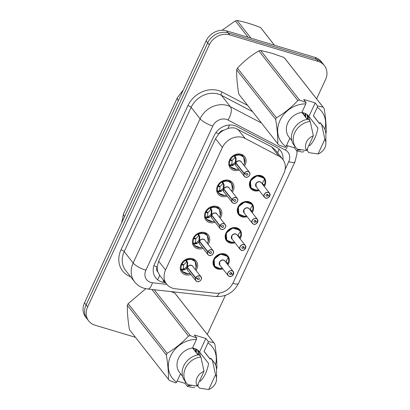 <?xml version="1.0" encoding="UTF-8"?>
<svg xmlns="http://www.w3.org/2000/svg" width="410" height="410" viewBox="0 0 410 410"><rect width="100%" height="100%" fill="white"/><g stroke="black" fill="none" stroke-linecap="round" stroke-linejoin="round"><path stroke-width="0.61" d="M222.845 268.858A8.636 7.339 -38.1 0 1 217.689 269.047A8.636 7.339 -38.1 0 1 214.399 266.843A8.636 7.339 -38.1 0 1 215.014 257.367A8.636 7.339 -38.1 0 1 224.69 253.969A8.636 7.339 -38.1 0 1 227.986 256.178A8.636 7.339 -38.1 0 1 227.939 264.86M234.966 242.751A8.636 7.339 -38.1 0 1 229.81 242.94A8.636 7.339 -38.1 0 1 226.52 240.731A8.636 7.339 -38.1 0 1 227.135 231.26A8.636 7.339 -38.1 0 1 236.811 227.863A8.636 7.339 -38.1 0 1 240.101 230.066A8.636 7.339 -38.1 0 1 240.06 238.753M247.086 216.644A8.636 7.339 -38.1 0 1 241.931 216.834A8.636 7.339 -38.1 0 1 238.64 214.625A8.636 7.339 -38.1 0 1 239.25 205.149A8.636 7.339 -38.1 0 1 248.931 201.751A8.636 7.339 -38.1 0 1 252.222 203.96A8.636 7.339 -38.1 0 1 252.181 212.641M259.202 190.537A8.636 7.339 -38.1 0 1 254.046 190.727A8.636 7.339 -38.1 0 1 250.756 188.518A8.636 7.339 -38.1 0 1 251.371 179.042A8.636 7.339 -38.1 0 1 261.047 175.644A8.636 7.339 -38.1 0 1 264.342 177.853A8.636 7.339 -38.1 0 1 264.296 186.535M190.911 274.449A9.184 7.805 -38.1 0 1 185.223 274.726A9.184 7.805 -38.1 0 1 181.722 272.373A9.184 7.805 -38.1 0 1 182.373 262.297A9.184 7.805 -38.1 0 1 192.669 258.679A9.184 7.805 -38.1 0 1 196.17 261.032A9.184 7.805 -38.1 0 1 196.006 270.446M203.027 248.342A9.184 7.805 -38.1 0 1 197.338 248.614A9.184 7.805 -38.1 0 1 193.838 246.266A9.184 7.805 -38.1 0 1 194.494 236.186A9.184 7.805 -38.1 0 1 204.785 232.572A9.184 7.805 -38.1 0 1 208.29 234.92A9.184 7.805 -38.1 0 1 208.121 244.339M215.147 222.23A9.184 7.805 -38.1 0 1 209.459 222.507A9.184 7.805 -38.1 0 1 205.958 220.16A9.184 7.805 -38.1 0 1 206.609 210.079A9.184 7.805 -38.1 0 1 216.905 206.466A9.184 7.805 -38.1 0 1 220.406 208.813A9.184 7.805 -38.1 0 1 220.242 218.233M227.268 196.123A9.184 7.805 -38.1 0 1 221.579 196.4A9.184 7.805 -38.1 0 1 218.079 194.053A9.184 7.805 -38.1 0 1 218.73 183.972A9.184 7.805 -38.1 0 1 229.026 180.359A9.184 7.805 -38.1 0 1 232.526 182.706A9.184 7.805 -38.1 0 1 232.362 192.126M239.384 170.017A9.184 7.805 -38.1 0 1 233.695 170.293A9.184 7.805 -38.1 0 1 230.195 167.946A9.184 7.805 -38.1 0 1 230.85 157.865A9.184 7.805 -38.1 0 1 241.141 154.247A9.184 7.805 -38.1 0 1 244.647 156.599A9.184 7.805 -38.1 0 1 244.478 166.019M282.757 159.331A16.19 13.761 141.9 0 0 278.887 156.128L245.088 138.411A16.19 13.761 141.9 0 0 242.787 137.473A16.19 13.761 141.9 0 0 222.389 147.462L165.522 269.97A16.19 13.761 141.9 0 0 166.619 284.125A16.19 13.761 141.9 0 0 175.296 288.768L215.265 293.191A16.19 13.761 141.9 0 0 233.157 282.7L283.853 173.481A16.19 13.761 141.9 0 0 282.757 159.331L275.602 150.219L271.594 146.841L235.53 128.233C233.059 127.602 230.487 127.71 227.806 128.55L223.763 130.195A5.397 4.587 141.9 0 0 218.935 133.691A16.19 4.382 -155.1 0 1 215.88 132.655M157.922 272.035A16.19 13.761 -38.1 0 1 157.24 266.603L157.122 266.848A5.397 4.587 141.9 0 0 157.922 272.035L159.69 275.294L166.619 284.125M218.935 133.691L218.817 133.937A16.19 13.761 -38.1 0 1 223.763 130.195M218.817 133.937L215.527 138.724L158.66 261.231L157.24 266.603M135.484 337.333L94.946 325.166A16.19 13.761 -38.1 0 1 88.77 321.03L87.192 319.016A16.19 13.761 -38.1 0 1 86.095 304.866L207.721 42.845A16.19 13.761 -38.1 0 1 228.114 32.856L316.638 59.424A16.19 13.761 -38.1 0 1 322.808 63.565A16.19 13.761 -38.1 0 0 316.638 59.424L228.114 32.856A16.19 13.761 -38.1 0 0 207.721 42.845L86.095 304.866A16.19 13.761 -38.1 0 0 87.192 319.016L85.613 317.002A16.19 13.761 -38.1 0 1 84.511 302.852L206.138 40.831A16.19 13.761 -38.1 0 1 226.535 30.842L315.054 57.415A16.19 13.761 -38.1 0 1 321.23 61.551L324.387 65.579A16.19 13.761 -38.1 0 1 325.489 79.73L316.612 98.851M282.962 159.603A16.19 13.761 141.9 0 0 280.455 150.531A16.19 13.761 141.9 0 0 276.586 147.328L236.872 126.505A16.19 13.761 141.9 0 0 234.571 125.573A16.19 13.761 141.9 0 0 214.179 135.556L154.678 263.738A16.19 13.761 141.9 0 0 155.774 277.888A16.19 13.761 141.9 0 0 164.451 282.531L165.461 282.644M88.77 321.03A16.19 13.761 -38.1 0 1 87.673 306.88L209.3 44.854A16.19 13.761 -38.1 0 1 229.697 34.87L318.216 61.438A16.19 13.761 -38.1 0 1 324.387 65.579M196.933 349.545A16.19 13.761 -38.1 0 1 196.441 349.848M308.576 116.163L308.028 117.337M307.515 118.449L307.172 119.182M225.403 295.338L207.275 334.391M164.051 280.855L163.047 280.742L164.451 282.531M244.575 163.031L243.637 157.081L239.471 154.754L234.284 155.79L234.94 155.882L236.068 158.101L235.929 162.867L235.314 162.083L235.612 158.075L234.95 157.537L232.296 160.305L230.476 159.664L230.015 159.075M245.559 177.13A3.239 2.752 -38.1 0 1 244.324 176.305A3.239 2.752 -38.1 0 1 244.047 173.599L235.817 163.113L233.264 165.302L230.374 165.717L229.907 165.209L230.963 167.142L236.585 169.391M244.047 173.599L244.175 173.666A3.131 2.66 141.9 0 0 245.636 177.084A3.131 2.66 141.9 0 0 249.577 175.152A3.131 2.66 141.9 0 0 248.173 171.616A3.131 2.66 141.9 0 0 244.288 173.43L244.165 173.353A3.239 2.752 -38.1 0 1 248.183 171.477A3.239 2.752 -38.1 0 1 249.418 172.302L241.198 161.837A3.239 2.752 141.9 0 0 239.963 161.007A3.239 2.752 141.9 0 0 235.945 162.883L235.929 162.867M235.817 163.113L235.202 162.329L235.714 162.591M244.288 173.43L246.005 174.03A1.081 0.917 -38.1 0 1 247.753 173.681A1.081 0.917 -38.1 0 1 246.056 175.014A1.081 0.917 -38.1 0 1 245.964 174.112L244.175 173.666M244.165 173.353L235.945 162.883M236.211 163.226L235.832 163.129A3.239 2.752 141.9 0 0 236.104 165.835L244.324 176.305L245.57 177.14C248.086 178.242 251.361 174.009 249.418 172.302A3.239 2.752 -38.1 0 1 249.198 175.844A3.239 2.752 -38.1 0 1 245.585 177.14M229.697 159.654L230.195 160.279L232.086 160.756L231.834 164.246L232.634 164.482L235.202 162.329M232.07 160.751L231.501 160.023M244.093 157.768A8.098 6.878 141.9 0 0 243.612 157.045A8.098 6.878 141.9 0 0 240.526 154.98A8.098 6.878 141.9 0 0 230.476 159.664M230.195 160.279A8.098 6.878 141.9 0 0 230.876 167.044A8.098 6.878 141.9 0 0 232.075 168.197M233.264 165.302L232.634 164.492A1.081 0.917 -38.1 0 1 232.152 164.912L230.563 165.712M236.068 158.101L235.596 157.501A1.081 0.917 -38.1 0 1 235.617 158.07L236.247 158.875M265.685 198.045A3.239 2.752 -38.1 0 1 264.45 197.22A3.239 2.752 -38.1 0 1 264.681 193.663A3.239 2.752 -38.1 0 1 268.309 192.392A3.239 2.752 -38.1 0 1 269.544 193.218A3.239 2.752 -38.1 0 1 269.821 195.924L269.76 195.944A3.131 2.66 141.9 0 0 268.304 192.531A3.131 2.66 141.9 0 0 264.358 194.463A3.131 2.66 141.9 0 0 265.762 197.999A3.131 2.66 141.9 0 0 269.652 196.185L267.935 195.58L266.941 194.314M267.935 195.58A1.081 0.917 -38.1 0 1 266.182 195.929A1.081 0.917 -38.1 0 1 267.884 194.596A1.081 0.917 -38.1 0 1 267.971 195.498L269.76 195.944M267.971 195.498L267.028 194.294M269.826 195.944L269.544 193.218L261.324 182.752A3.239 2.752 141.9 0 0 260.089 181.922A3.239 2.752 141.9 0 0 256.014 183.921A3.239 2.752 141.9 0 0 256.229 186.75L256.014 183.921M269.652 196.185L269.472 195.872M262.236 183.916L263.287 181.143L264.706 179.795L264.132 180.087M264.65 179.6L263.809 178.063L256.885 175.777L250.459 180.887L251.033 187.99L256.568 190.312M264.511 179.631L264.511 179.631A7.892 6.703 -38.2 0 0 255.374 176.659A7.892 6.703 -38.2 0 0 250.238 185.832A7.892 6.703 -38.2 0 0 258.736 189.943M251.781 188.774A8.098 6.878 141.9 0 1 251.007 187.959A8.098 6.878 141.9 0 1 250.459 180.887A8.098 6.878 141.9 0 1 260.652 175.89A8.098 6.878 141.9 0 1 263.738 177.96A8.098 6.878 141.9 0 1 264.424 184.725L262.533 184.254L262.964 181.789M262.533 184.244L262.251 183.88M263.814 185.92A8.098 6.878 141.9 0 0 264.137 185.346L263.061 184.966M264.137 185.346L263.466 184.485M232.455 189.138L231.517 183.193L227.35 180.861L222.164 181.902L222.82 181.994L224.132 184.982L223.809 188.974L223.199 188.195L223.491 184.182L222.83 183.644L220.175 186.412L218.361 185.771L217.894 185.182M231.932 199.706L232.06 199.772A3.131 2.66 141.9 0 0 233.515 203.191A3.131 2.66 141.9 0 0 237.462 201.259A3.131 2.66 141.9 0 0 236.052 197.722A3.131 2.66 141.9 0 0 232.168 199.537L232.045 199.46A3.239 2.752 -38.1 0 1 236.063 197.584A3.239 2.752 -38.1 0 1 237.298 198.414A3.239 2.752 -38.1 0 1 237.067 201.966A3.239 2.752 -38.1 0 1 233.439 203.242A3.239 2.752 -38.1 0 1 232.203 202.412A3.239 2.752 -38.1 0 1 231.932 199.706L223.696 189.22L221.149 191.409L218.258 191.824L217.792 191.321L218.843 193.248L224.465 195.503M224.096 189.333L223.711 189.241A3.239 2.752 141.9 0 0 223.983 191.947L232.203 202.412L233.449 203.247C235.965 204.349 239.24 200.121 237.298 198.414L229.077 187.944A3.239 2.752 141.9 0 0 227.842 187.119A3.239 2.752 141.9 0 0 223.824 188.989L223.809 188.974M223.696 189.22L223.081 188.441L223.593 188.697M232.168 199.537L233.884 200.141A1.081 0.917 -38.1 0 1 235.637 199.793A1.081 0.917 -38.1 0 1 233.936 201.125A1.081 0.917 -38.1 0 1 233.843 200.223L232.06 199.772M232.045 199.46L223.824 188.989M217.582 185.761L218.074 186.391L219.965 186.863L219.714 190.353L220.518 190.594L223.081 188.441M219.95 186.857L219.381 186.135M231.978 183.875A8.098 6.878 141.9 0 0 231.491 183.157A8.098 6.878 141.9 0 0 228.406 181.087A8.098 6.878 141.9 0 0 218.361 185.771M218.074 186.391A8.098 6.878 141.9 0 0 218.761 193.156A8.098 6.878 141.9 0 0 219.96 194.304M220.518 190.594L220.513 190.599A1.081 0.917 -38.1 0 1 220.037 191.019L218.443 191.818M224.132 184.982L223.491 184.182M220.339 215.245L219.396 209.3L215.235 206.968L210.043 208.008L210.704 208.101L211.832 210.32L211.693 215.081L211.078 214.302L211.375 210.289L210.709 209.751L208.06 212.518L206.24 211.883L205.779 211.288M219.811 225.813L219.939 225.884A3.131 2.66 141.9 0 0 221.4 229.298A3.131 2.66 141.9 0 0 225.341 227.365A3.131 2.66 141.9 0 0 223.937 223.834A3.131 2.66 141.9 0 0 220.052 225.643L219.924 225.567A3.239 2.752 -38.1 0 1 223.942 223.691A3.239 2.752 -38.1 0 1 225.177 224.521A3.239 2.752 -38.1 0 1 224.946 228.073A3.239 2.752 -38.1 0 1 221.318 229.349A3.239 2.752 -38.1 0 1 220.083 228.519A3.239 2.752 -38.1 0 1 219.811 225.813L211.575 215.327L209.028 217.515L206.138 217.935L205.671 217.428L206.722 219.36L212.349 221.61M211.975 215.44L211.596 215.347A3.239 2.752 141.9 0 0 211.867 218.053L220.083 228.519L221.333 229.359C223.845 230.456 227.125 226.228 225.177 224.521L216.957 214.051A3.239 2.752 141.9 0 0 215.727 213.226A3.239 2.752 141.9 0 0 211.703 215.101L211.693 215.081M211.575 215.327L210.965 214.548L211.478 214.804M220.052 225.643L221.764 226.248A1.081 0.917 -38.1 0 1 223.517 225.9A1.081 0.917 -38.1 0 1 221.82 227.232A1.081 0.917 -38.1 0 1 221.728 226.33L219.939 225.884M219.924 225.567L211.703 215.101M205.461 211.867L205.953 212.498L207.849 212.969L207.598 216.459L208.398 216.7L210.965 214.548M207.834 212.964L207.265 212.242M219.857 209.981A8.098 6.878 141.9 0 0 219.376 209.264A8.098 6.878 141.9 0 0 216.29 207.193A8.098 6.878 141.9 0 0 206.24 211.883M205.953 212.498A8.098 6.878 141.9 0 0 206.64 219.263A8.098 6.878 141.9 0 0 207.839 220.411M208.398 216.7L208.393 216.711A1.081 0.917 -38.1 0 1 207.916 217.131L206.322 217.93M211.832 210.32L211.36 209.715A1.081 0.917 -38.1 0 1 211.375 210.284L212.011 211.094M208.218 241.352L207.281 235.407L203.114 233.08L197.927 234.115L198.583 234.207L199.711 236.426L199.573 241.188L198.958 240.409L199.255 236.396L198.594 235.863L195.939 238.63L194.12 237.99L193.658 237.395M207.691 251.924L207.819 251.991A3.131 2.66 141.9 0 0 209.279 255.404A3.131 2.66 141.9 0 0 213.22 253.477A3.131 2.66 141.9 0 0 211.816 249.941A3.131 2.66 141.9 0 0 207.931 251.75L207.808 251.673A3.239 2.752 -38.1 0 1 211.826 249.803A3.239 2.752 -38.1 0 1 213.062 250.628A3.239 2.752 -38.1 0 1 212.831 254.179A3.239 2.752 -38.1 0 1 209.202 255.456A3.239 2.752 -38.1 0 1 207.967 254.63A3.239 2.752 -38.1 0 1 207.691 251.924L199.46 241.434L196.908 243.622L194.017 244.042L193.551 243.535L194.607 245.467L200.229 247.717M199.854 241.551L199.475 241.454A3.239 2.752 141.9 0 0 199.747 244.16L207.967 254.63L209.213 255.466C211.729 256.568 215.004 252.334 213.062 250.628L204.841 240.163A3.239 2.752 141.9 0 0 203.606 239.332A3.239 2.752 141.9 0 0 199.588 241.208L199.573 241.188M199.46 241.434L198.845 240.655L199.357 240.916M207.931 251.75L209.648 252.355A1.081 0.917 -38.1 0 1 211.396 252.006A1.081 0.917 -38.1 0 1 209.7 253.339A1.081 0.917 -38.1 0 1 209.607 252.437L207.819 251.991M207.808 251.673L199.588 241.208M193.341 237.979L193.838 238.605L195.729 239.081L195.478 242.566L196.277 242.807L198.845 240.655M195.713 239.071L195.145 238.348M207.737 236.093A8.098 6.878 141.9 0 0 207.255 235.371A8.098 6.878 141.9 0 0 204.17 233.3A8.098 6.878 141.9 0 0 194.12 237.99M193.838 238.605A8.098 6.878 141.9 0 0 194.519 245.37A8.098 6.878 141.9 0 0 195.724 246.518M196.277 242.807L196.277 242.817A1.081 0.917 -38.1 0 1 195.796 243.238L194.207 244.037M199.711 236.426L199.239 235.822A1.081 0.917 -38.1 0 1 199.26 236.396L199.89 237.2M196.098 267.463L195.16 261.513L190.993 259.187L185.807 260.222L186.463 260.314L187.595 262.533L187.452 267.294L186.842 266.515L187.134 262.508L186.473 261.969L183.818 264.737L182.004 264.096L181.538 263.507M187.739 267.658L187.355 267.561A3.239 2.752 141.9 0 0 187.626 270.267L195.847 280.737L197.092 281.573A3.239 2.752 -38.1 0 1 195.847 280.737A3.239 2.752 -38.1 0 1 195.575 278.031L187.339 267.545L184.792 269.734L181.902 270.149L181.435 269.642L182.486 271.574L188.108 273.824M195.575 278.031L195.703 278.098A3.131 2.66 141.9 0 0 197.159 281.516A3.131 2.66 141.9 0 0 201.105 279.584A3.131 2.66 141.9 0 0 199.696 276.048A3.131 2.66 141.9 0 0 195.811 277.862L195.688 277.785A3.239 2.752 -38.1 0 1 199.706 275.909A3.239 2.752 -38.1 0 1 200.941 276.735L192.72 266.269A3.239 2.752 141.9 0 0 191.485 265.439A3.239 2.752 141.9 0 0 187.467 267.315L187.452 267.294M187.355 267.561L186.724 266.761L187.237 267.023M195.811 277.862L197.528 278.462A1.081 0.917 -38.1 0 1 199.28 278.113A1.081 0.917 -38.1 0 1 197.579 279.446A1.081 0.917 -38.1 0 1 197.487 278.544L195.703 278.098M195.688 277.785L187.467 267.315M181.225 264.086L181.717 264.711L183.608 265.188L183.357 268.673L184.162 268.914L186.724 266.761M183.593 265.183L183.024 264.455M195.621 262.2A8.098 6.878 141.9 0 0 195.134 261.477A8.098 6.878 141.9 0 0 192.049 259.412A8.098 6.878 141.9 0 0 182.004 264.096M181.717 264.711A8.098 6.878 141.9 0 0 182.404 271.476A8.098 6.878 141.9 0 0 183.603 272.624M184.162 268.914L184.157 268.924A1.081 0.917 -38.1 0 1 183.68 269.344L182.086 270.144M187.595 262.533L187.119 261.934A1.081 0.917 -38.1 0 1 187.139 262.502L187.775 263.307M253.564 224.152A3.239 2.752 -38.1 0 1 252.334 223.327A3.239 2.752 -38.1 0 1 252.56 219.775A3.239 2.752 -38.1 0 1 256.194 218.499A3.239 2.752 -38.1 0 1 257.424 219.329A3.239 2.752 -38.1 0 1 257.7 222.035L257.639 222.056A3.131 2.66 141.9 0 0 256.183 218.638A3.131 2.66 141.9 0 0 252.242 220.57A3.131 2.66 141.9 0 0 253.646 224.106A3.131 2.66 141.9 0 0 257.531 222.292L255.814 221.687L254.82 220.421M255.814 221.687A1.081 0.917 -38.1 0 1 254.067 222.041A1.081 0.917 -38.1 0 1 255.763 220.703A1.081 0.917 -38.1 0 1 255.855 221.605L257.639 222.056M255.855 221.605L254.907 220.401M257.705 222.051L257.424 219.329L249.208 208.859A3.239 2.752 141.9 0 0 247.973 208.029A3.239 2.752 141.9 0 0 243.894 210.028A3.239 2.752 141.9 0 0 244.114 212.857L243.894 210.028M257.531 222.292L257.352 221.984M250.12 210.022L251.171 207.255L252.391 205.738L252.591 205.907L252.017 206.194M252.529 205.712L251.694 204.17L244.77 201.884L238.338 206.994L238.912 214.097L244.452 216.418M252.391 205.738L252.591 205.907L252.391 205.738A7.892 6.703 -38.2 0 0 243.258 202.765A7.892 6.703 -38.2 0 0 238.118 211.939A7.892 6.703 -38.2 0 0 246.62 216.049M239.66 214.881A8.098 6.878 141.9 0 1 238.886 214.071A8.098 6.878 141.9 0 1 238.338 206.994A8.098 6.878 141.9 0 1 248.537 202.002A8.098 6.878 141.9 0 1 251.622 204.067A8.098 6.878 141.9 0 1 252.309 210.832L250.413 210.361L250.843 207.901M250.418 210.35L250.131 209.987M251.694 212.031A8.098 6.878 141.9 0 0 252.022 211.452L250.946 211.073M252.022 211.452L251.345 210.596M241.449 250.264A3.239 2.752 -38.1 0 1 240.214 249.434A3.239 2.752 -38.1 0 1 240.445 245.882A3.239 2.752 -38.1 0 1 244.073 244.606A3.239 2.752 -38.1 0 1 245.308 245.436A3.239 2.752 -38.1 0 1 245.58 248.142L245.523 248.163A3.131 2.66 141.9 0 0 244.063 244.744A3.131 2.66 141.9 0 0 240.122 246.676A3.131 2.66 141.9 0 0 241.526 250.213A3.131 2.66 141.9 0 0 245.411 248.398L243.699 247.799L242.699 246.528M243.699 247.799A1.081 0.917 -38.1 0 1 241.946 248.147A1.081 0.917 -38.1 0 1 243.642 246.815A1.081 0.917 -38.1 0 1 243.735 247.717L245.523 248.163M243.735 247.717L242.792 246.512M245.585 248.158L245.308 245.436L237.088 234.966A3.239 2.752 141.9 0 0 235.852 234.141A3.239 2.752 141.9 0 0 231.773 236.134A3.239 2.752 141.9 0 0 231.993 238.968L240.214 249.434L241.459 250.269C242.489 250.94 243.827 250.315 245.472 248.404L245.231 248.091M231.993 238.963L231.773 236.134M245.411 248.398L245.472 248.404A3.239 2.752 -38.1 0 1 241.475 250.269M238 236.129L239.05 233.362L240.27 231.85L240.47 232.014L239.896 232.301M240.409 231.819L239.573 230.282L232.649 227.991L226.217 233.1L226.791 240.204L232.332 242.53M240.27 231.85L240.47 232.014L240.27 231.85A7.892 6.703 -38.2 0 0 231.137 228.872A7.892 6.703 -38.2 0 0 225.997 238.046A7.892 6.703 -38.2 0 0 234.499 242.156M227.545 240.988A8.098 6.878 141.9 0 1 226.766 240.178A8.098 6.878 141.9 0 1 226.217 233.1A8.098 6.878 141.9 0 1 236.416 228.109A8.098 6.878 141.9 0 1 239.501 230.179A8.098 6.878 141.9 0 1 240.188 236.944L238.292 236.467L238.722 234.007M238.297 236.462L238.01 236.098M239.578 238.138A8.098 6.878 141.9 0 0 239.901 237.559L238.825 237.18M239.901 237.559L239.23 236.703M229.328 276.371A3.239 2.752 -38.1 0 1 228.093 275.54A3.239 2.752 -38.1 0 1 228.324 271.989A3.239 2.752 -38.1 0 1 231.952 270.713A3.239 2.752 -38.1 0 1 233.187 271.543A3.239 2.752 -38.1 0 1 233.464 274.249L233.403 274.269A3.131 2.66 141.9 0 0 231.947 270.856A3.131 2.66 141.9 0 0 228.001 272.783A3.131 2.66 141.9 0 0 229.405 276.319A3.131 2.66 141.9 0 0 233.295 274.51L231.578 273.906L230.584 272.635M231.578 273.906A1.081 0.917 -38.1 0 1 229.825 274.254A1.081 0.917 -38.1 0 1 231.527 272.922A1.081 0.917 -38.1 0 1 231.619 273.824L233.403 274.269M231.619 273.824L230.671 272.619M233.469 274.264L233.187 271.543L224.967 261.073A3.239 2.752 141.9 0 0 223.732 260.248A3.239 2.752 141.9 0 0 219.657 262.246A3.239 2.752 141.9 0 0 219.873 265.075L219.657 262.246M233.295 274.51L233.116 274.198M225.879 262.236L226.93 259.468L228.349 258.121L227.775 258.408M228.293 257.926L227.453 256.388L220.529 254.103L214.102 259.207L214.676 266.315L220.211 268.637M228.155 257.957L228.155 257.957A7.892 6.703 -38.2 0 0 219.017 254.979A7.892 6.703 -38.2 0 0 213.882 264.158A7.892 6.703 -38.2 0 0 222.379 268.263M215.424 267.094A8.098 6.878 141.9 0 1 214.65 266.285A8.098 6.878 141.9 0 1 214.102 259.207A8.098 6.878 141.9 0 1 224.296 254.215A8.098 6.878 141.9 0 1 227.381 256.286A8.098 6.878 141.9 0 1 228.068 263.051L226.176 262.574L226.607 260.114M226.176 262.569L225.895 262.205M227.458 264.245A8.098 6.878 141.9 0 0 227.781 263.666L226.704 263.287M227.781 263.666L227.109 262.81M274.459 45.228L260.575 27.547A29.146 24.769 -38.1 0 1 261.344 28.469L274.515 45.243M248.214 37.351L235.304 20.91A29.146 24.769 -38.1 0 1 237.103 20.5L250.992 38.186M235.304 20.91L222.123 30.248M260.575 27.547C251.919 24.118 244.099 21.771 237.103 20.5M309.084 144.971L309.683 145.734C313.763 141.527 316.51 135.607 317.924 127.981L308.894 116.481L315.193 102.91L303.666 99.451L306.07 102.52L305.793 103.899A25.364 21.556 -38.1 0 0 279.974 120.478A25.364 21.556 -38.1 0 0 285.97 146.601L289.87 138.201M309.765 120.847L308.607 116.199L307.889 115.287M308.064 119.248L307.29 114.744M307.408 119.351L307.526 117.209L306.916 114.446M301.991 112.581A12.203 10.368 -38.1 0 1 303.954 112.97A12.203 10.368 -38.1 0 1 308.607 116.091A12.203 10.368 -38.1 0 1 308.894 116.481M305.158 116.614L305.189 113.437M305.716 117.327L305.655 113.662M302.928 113.775L303.051 112.745M303.482 114.487L303.636 112.883M285.97 146.601L285.237 147.405L278.779 144.996A29.146 24.769 -38.1 0 1 278.011 144.074L239.035 94.438A29.146 24.769 -38.1 0 1 238.779 94.1L277.755 143.741C277.908 136.755 277.211 128.658 275.663 119.443A29.146 24.769 -38.1 0 1 276.437 117.772C284.386 113.129 291.51 107.379 297.819 100.522A29.146 24.769 -38.1 0 1 299.618 100.112L306.07 102.52M275.663 119.443L236.688 69.802C236.529 76.788 237.226 84.885 238.779 94.1M236.688 69.802A29.146 24.769 -38.1 0 1 237.462 68.137L276.437 117.772M297.819 100.522L258.838 50.881C250.894 55.529 243.765 61.28 237.462 68.137M258.838 50.881A29.146 24.769 -38.1 0 1 260.642 50.471L299.618 100.112M315.193 102.91L317.596 105.98L323.085 107.153L284.109 57.518L271.728 53.172L260.642 50.471M278.011 144.074A29.146 24.769 -38.1 0 1 277.755 143.741M307.315 119.366L301.847 112.401L305.793 103.899M291.905 140.794L288.912 136.981A16.19 13.761 -38.1 0 1 288.194 122.062A16.19 13.761 -38.1 0 1 301.847 112.401M294.206 145.478A17.271 14.678 -38.1 0 1 293.555 129.355A17.271 14.678 -38.1 0 1 308.474 119.197L310.226 121.437A17.271 14.678 -38.1 0 0 295.313 131.589A17.271 14.678 -38.1 0 0 295.964 147.713L294.206 145.478M306.516 150.506A10.793 9.174 -38.1 0 1 313.348 135.787L306.516 150.506L297.342 149.199A17.271 14.678 -38.1 0 1 295.964 147.713M313.348 135.787L310.226 121.437M284.109 57.518A29.146 24.769 -38.1 0 1 284.878 58.44L323.854 108.081A29.146 24.769 -38.1 0 1 324.115 108.414C325.658 117.562 326.355 125.66 326.206 132.712A29.146 24.769 -38.1 0 1 325.837 133.532M323.085 107.153A29.146 24.769 -38.1 0 1 323.854 108.081M304.051 151.633A29.146 24.769 -38.1 0 1 302.252 152.043L296.763 150.865L297.496 150.065A25.364 21.556 -38.1 0 0 301.104 149.855M317.596 105.98L317.319 107.358A25.364 21.556 -38.1 0 1 324.838 129.288M317.319 107.358L313.373 115.861L319.518 123.687L320 122.657L321.753 124.896L324.874 139.246A10.793 9.174 -38.1 0 1 325.899 143.31A10.793 9.174 -38.1 0 1 318.042 153.965L308.868 152.658L307.111 150.424L307.587 149.394L307.239 148.948M313.373 115.861A16.19 13.761 -38.1 0 1 314.378 116.983L319.564 123.589M320 122.657A17.271 14.678 -38.1 0 1 321.373 124.143L323.131 126.382A17.271 14.678 -38.1 0 1 325.878 134.541L325.899 143.31M321.753 124.896A17.271 14.678 -38.1 0 1 323.131 126.382M318.042 153.965L324.874 139.246M297.855 149.296L297.496 150.065M304.743 116.086L305.301 114.539M306.972 118.931L307.531 117.383M307.823 116.24L307.977 115.4M304.466 115.733L305.204 113.524M286.508 145.442L294.354 147.8L296.763 150.865M294.354 147.8L294.98 146.457M199.752 380.506L200.352 381.269C204.431 377.062 207.178 371.147 208.593 363.516L199.562 352.016L205.856 338.45L194.33 334.99L196.738 338.055L196.457 339.439A25.364 21.556 -38.1 0 0 170.642 356.013A25.364 21.556 -38.1 0 0 176.638 382.14L180.538 373.741M200.434 356.382L199.27 351.734L198.558 350.822M198.732 354.783L197.958 350.278M198.071 354.886L198.189 352.743L197.579 349.981M192.659 348.121A12.203 10.368 -38.1 0 1 194.622 348.51A12.203 10.368 -38.1 0 1 199.27 351.626A12.203 10.368 -38.1 0 1 199.562 352.016M195.826 352.154L195.857 348.971M196.38 352.861L196.323 349.197M193.592 349.31L193.72 348.285M194.15 350.022L194.304 348.418M176.638 382.14L175.905 382.945L169.448 380.536A29.146 24.769 -38.1 0 1 168.679 379.614L129.703 329.973A29.146 24.769 -38.1 0 1 129.447 329.64L168.423 379.276C168.577 372.295 167.88 364.193 166.332 354.978A29.146 24.769 -38.1 0 1 167.106 353.312C175.055 348.669 182.178 342.914 188.482 336.056A29.146 24.769 -38.1 0 1 190.286 335.646L196.738 338.055M166.332 354.978L127.356 305.342C127.197 312.323 127.894 320.425 129.447 329.64M127.356 305.342A29.146 24.769 -38.1 0 1 128.13 303.672L167.106 353.312M145.806 288.712L128.13 303.672M168.679 379.614A29.146 24.769 -38.1 0 1 168.423 379.276M197.984 354.901L192.515 347.936L196.457 339.439M182.568 376.329L179.575 372.516A16.19 13.761 -38.1 0 1 178.857 357.597A16.19 13.761 -38.1 0 1 192.515 347.936M184.874 381.013A17.271 14.678 -38.1 0 1 184.223 364.89A17.271 14.678 -38.1 0 1 199.137 354.737L200.895 356.972A17.271 14.678 -38.1 0 0 185.981 367.124A17.271 14.678 -38.1 0 0 186.632 383.247L184.874 381.013M197.184 386.041A10.793 9.174 -38.1 0 1 204.016 371.327L197.184 386.041L188.005 384.734A17.271 14.678 -38.1 0 1 186.632 383.247M204.016 371.327L200.895 356.972M205.856 338.45L208.265 341.515L213.753 342.693L174.778 293.053L170.914 291.582M174.778 293.053A29.146 24.769 -38.1 0 1 175.547 293.975L214.522 343.616A29.146 24.769 -38.1 0 1 214.778 343.949C216.326 353.097 217.023 361.2 216.869 368.252A29.146 24.769 -38.1 0 1 216.506 369.067M188.482 336.056L151.91 289.481M154.232 289.737L190.286 335.646M213.753 342.693A29.146 24.769 -38.1 0 1 214.522 343.616M194.719 387.173A29.146 24.769 -38.1 0 1 192.92 387.578L187.431 386.404L188.164 385.6A25.364 21.556 -38.1 0 0 191.772 385.395M208.265 341.515L207.988 342.898A25.364 21.556 -38.1 0 1 215.506 364.828M207.988 342.898L204.042 351.396L210.186 359.227L210.663 358.196L212.421 360.431L215.542 374.786A10.793 9.174 -38.1 0 1 216.567 378.85A10.793 9.174 -38.1 0 1 208.71 389.5L199.532 388.198L197.779 385.959L198.255 384.928L197.907 384.483M204.042 351.396A16.19 13.761 -38.1 0 1 205.046 352.518L210.233 359.124M210.663 358.196A17.271 14.678 -38.1 0 1 212.042 359.683L213.8 361.917A17.271 14.678 -38.1 0 1 216.547 370.081L216.567 378.85M212.421 360.431A17.271 14.678 -38.1 0 1 213.8 361.917M208.71 389.5L215.542 374.786M188.518 384.831L188.164 385.6M195.411 351.626L195.97 350.078M197.64 354.465L198.199 352.918M198.491 351.775L198.645 350.934M195.129 351.267L195.872 349.059M177.176 380.982L185.023 383.335L187.431 386.404M185.023 383.335L185.643 381.992M237.795 129.124L245.088 138.411M157.537 279.692A16.19 6.447 -83.7 0 0 159.69 275.294M277.601 152.766A16.19 7.969 -62.3 0 0 279.148 149.117M227.806 128.55A16.19 7.969 -62.3 0 0 229.538 124.999M157.122 266.848A16.19 4.382 -155.1 0 1 153.899 265.752M215.527 138.724L222.389 147.462M271.594 146.841L278.887 156.128M158.66 261.231L165.522 269.97M121.637 222.876L123.635 213.518A18.891 5.11 24.9 0 0 124.573 216.552M178.386 100.619A18.891 5.11 -155.1 0 1 177.448 97.585L183.342 89.949M84.511 302.852L87.673 306.88M206.138 40.831L209.3 44.854M226.535 30.842L229.697 34.87M315.054 57.415L318.216 61.438M285.124 169.443L288.727 161.678A10.793 9.174 141.9 0 0 285.416 150.111L227.955 119.986A10.793 9.174 141.9 0 0 226.422 119.366A10.793 9.174 141.9 0 0 212.826 126.024L145.888 270.226A10.793 9.174 141.9 0 0 150.731 282.423A10.793 9.174 141.9 0 0 152.402 282.757L166.803 284.35M145.888 270.226A10.793 2.921 24.9 0 1 133.153 262.989L200.09 118.782A21.586 18.347 -38.1 0 1 227.284 105.467A21.586 18.347 -38.1 0 1 230.353 106.713L221.395 95.304A21.586 18.347 141.9 0 0 218.325 94.059A21.586 18.347 141.9 0 0 191.137 107.374L124.194 251.581A21.586 18.347 141.9 0 0 125.66 270.446L134.618 281.854A21.586 18.347 -38.1 0 1 133.153 262.989L124.194 251.581A2.701 0.728 -155.1 0 0 121.011 249.767L187.949 105.565A2.701 0.728 -155.1 0 1 191.137 107.374L200.09 118.782A10.793 2.921 24.9 0 0 212.826 126.024M134.618 281.854C137.099 284.965 140.266 287.108 144.12 288.286L147.702 289.014A10.793 4.3 -83.7 0 0 152.402 282.757M187.949 105.565A24.287 20.638 -38.1 0 1 218.54 90.584A24.287 20.638 -38.1 0 1 221.994 91.989L247.686 105.457M130.621 276.765A24.287 20.638 -38.1 0 1 121.011 249.767M227.955 119.986A10.793 5.315 -62.3 0 0 230.353 106.713L261.493 123.036M252.534 111.633L221.395 95.304A2.701 1.327 117.7 0 1 221.994 91.989M147.702 289.014L215.65 296.532A10.793 4.3 -83.7 0 0 219.329 293.099M232.793 283.433A10.793 2.921 24.9 0 0 238.558 283.356L295.005 161.75L296.973 153.704L296.891 150.895M288.727 161.678A10.793 2.921 24.9 0 0 295.005 161.75M285.416 150.111A10.793 5.315 -62.3 0 0 287.651 145.791M235.965 162.468A3.336 2.834 -38.1 0 1 238.974 160.715A3.336 2.834 -38.1 0 1 241.551 162.288M236.457 166.286A3.336 2.834 -38.1 0 1 235.56 163.334M234.94 155.882A7.892 6.709 -38.1 0 1 243.222 156.922A7.892 6.709 -38.1 0 1 243.709 165.035M238.615 169.033A7.892 6.709 -38.1 0 1 230.374 165.717M229.907 165.209L231.804 164.261A0.538 0.456 141.9 0 0 231.834 164.246M234.95 157.537A0.538 0.456 141.9 0 0 234.935 157.507L234.284 155.79M232.629 165.517L231.804 164.261M235.043 156.056L235.596 157.501A0.538 0.277 -20.9 0 0 234.935 157.507M256.588 187.201A3.336 2.834 -38.2 0 1 256.952 182.435A3.336 2.834 -38.2 0 1 261.677 183.198M269.693 196.195A3.239 2.752 -38.1 0 1 265.716 198.056C266.731 198.722 268.068 198.102 269.708 196.19M223.845 188.574A3.336 2.834 -38.1 0 1 226.853 186.822A3.336 2.834 -38.1 0 1 229.436 188.4M224.337 192.392A3.336 2.834 -38.1 0 1 223.445 189.446M222.82 181.994A7.892 6.709 -38.1 0 1 231.102 183.029A7.892 6.709 -38.1 0 1 231.588 191.142M226.494 195.139A7.892 6.709 -38.1 0 1 218.258 191.824M217.792 191.321L219.683 190.368A0.538 0.456 141.9 0 0 219.714 190.353M222.83 183.644A0.538 0.456 141.9 0 0 222.82 183.613L222.164 181.902M221.149 191.409L220.513 190.599M220.508 191.624L219.683 190.368M223.952 184.213L223.476 183.608A1.081 0.917 -38.1 0 1 223.496 184.177M222.927 182.163L223.476 183.608A0.538 0.277 -20.9 0 0 222.82 183.613M211.729 214.686A3.336 2.834 -38.1 0 1 214.737 212.928A3.336 2.834 -38.1 0 1 217.315 214.507M212.216 218.499A3.336 2.834 -38.1 0 1 211.324 215.552M210.704 208.101A7.892 6.709 -38.1 0 1 218.986 209.141A7.892 6.709 -38.1 0 1 219.468 217.249M214.374 221.246A7.892 6.709 -38.1 0 1 206.138 217.935M205.671 217.428L207.562 216.475A0.538 0.456 141.9 0 0 207.598 216.459M210.709 209.751A0.538 0.456 141.9 0 0 210.699 209.72L210.043 208.008M209.028 217.515L208.393 216.711M208.393 217.73L207.562 216.475M210.807 208.275L211.36 209.715A0.538 0.277 -20.9 0 0 210.699 209.72M199.608 240.793A3.336 2.834 -38.1 0 1 202.617 239.04A3.336 2.834 -38.1 0 1 205.195 240.614M200.1 244.606A3.336 2.834 -38.1 0 1 199.204 241.659M198.583 234.207A7.892 6.709 -38.1 0 1 206.865 235.248A7.892 6.709 -38.1 0 1 207.352 243.355M202.258 247.358A7.892 6.709 -38.1 0 1 194.017 244.042M193.551 243.535L195.447 242.587A0.538 0.456 141.9 0 0 195.478 242.566M198.594 235.863A0.538 0.456 141.9 0 0 198.578 235.832L197.927 234.115M196.908 243.622L196.277 242.817M196.272 243.842L195.447 242.587M198.686 234.382L199.239 235.822A0.538 0.277 -20.9 0 0 198.578 235.832M187.488 266.9A3.336 2.834 -38.1 0 1 190.496 265.147A3.336 2.834 -38.1 0 1 193.079 266.72M187.98 270.718A3.336 2.834 -38.1 0 1 187.088 267.766M197.092 281.573C199.608 282.674 202.883 278.441 200.941 276.735A3.239 2.752 -38.1 0 1 200.721 280.276A3.239 2.752 -38.1 0 1 197.113 281.573M186.463 260.314A7.892 6.709 -38.1 0 1 194.745 261.354A7.892 6.709 -38.1 0 1 195.232 269.467M190.137 273.465A7.892 6.709 -38.1 0 1 181.902 270.149M181.435 269.642L183.326 268.693A0.538 0.456 141.9 0 0 183.357 268.673M186.473 261.969A0.538 0.456 141.9 0 0 186.463 261.939L185.807 260.222M184.792 269.734L184.157 268.924M184.151 269.949L183.326 268.693M186.57 260.488L187.119 261.934A0.538 0.277 -20.9 0 0 186.463 261.939M244.468 213.308A3.336 2.834 -38.2 0 1 244.837 208.541A3.336 2.834 -38.2 0 1 249.557 209.305M257.572 222.302A3.239 2.752 -38.1 0 1 253.595 224.162C254.61 224.829 255.948 224.208 257.593 222.297M232.347 239.419A3.336 2.834 -38.2 0 1 232.716 234.653A3.336 2.834 -38.2 0 1 237.436 235.412M220.231 265.526A3.336 2.834 -38.2 0 1 220.595 260.76A3.336 2.834 -38.2 0 1 225.321 261.518M219.873 265.075L228.093 275.54L229.344 276.381C230.374 277.047 231.711 276.427 233.351 274.515A3.239 2.752 -38.1 0 1 229.359 276.381M123.635 213.518L177.448 97.585M215.65 296.532C225.977 297.004 233.613 292.607 238.558 283.356M243.637 157.081L244.913 160.51L244.832 162.155L243.735 165.066M238.635 169.063L235.55 169.438L233.925 169.125L230.963 167.142M243.612 157.045L241.51 154.37M230.876 167.044L228.775 164.369M256.229 186.75L264.45 197.22L265.7 198.056M251.033 187.99L253.99 190.02L258.761 189.973M251.007 187.959L249.603 186.176M263.738 177.96L262.338 176.177M231.517 183.188L232.793 186.622L232.711 188.262L231.614 191.173M226.52 195.17L223.435 195.544L221.805 195.232L218.843 193.248M231.491 183.157L229.39 180.477M218.761 193.156L216.654 190.476M219.401 209.3L220.677 212.728L220.59 214.368L219.493 217.279M214.399 221.277L211.314 221.651L209.684 221.338L206.722 219.36M219.376 209.264L217.269 206.584M206.64 219.263L204.539 216.582M207.281 235.407L208.557 238.835L208.475 240.475L207.378 243.391M202.279 247.389L199.193 247.763L197.569 247.45L194.607 245.467M207.255 235.371L205.154 232.695M194.519 245.37L192.418 242.694M195.16 261.513L196.436 264.942L196.354 266.587L195.257 269.498M190.163 273.496L187.078 273.87L185.448 273.557L182.486 271.574M195.134 261.477L193.033 258.802M182.404 271.476L180.297 268.801M244.114 212.857L252.334 223.327L253.58 224.162M238.912 214.097L241.869 216.126L246.641 216.08M238.886 214.071L237.487 212.283M251.622 204.067L250.218 202.284M226.791 240.204L229.749 242.233L234.525 242.187M226.766 240.178L225.367 238.389M239.501 230.179L238.102 228.39M214.676 266.315L217.633 268.34L222.404 268.299M214.65 266.285L213.246 264.501M227.381 256.286L225.982 254.502"/></g></svg>
